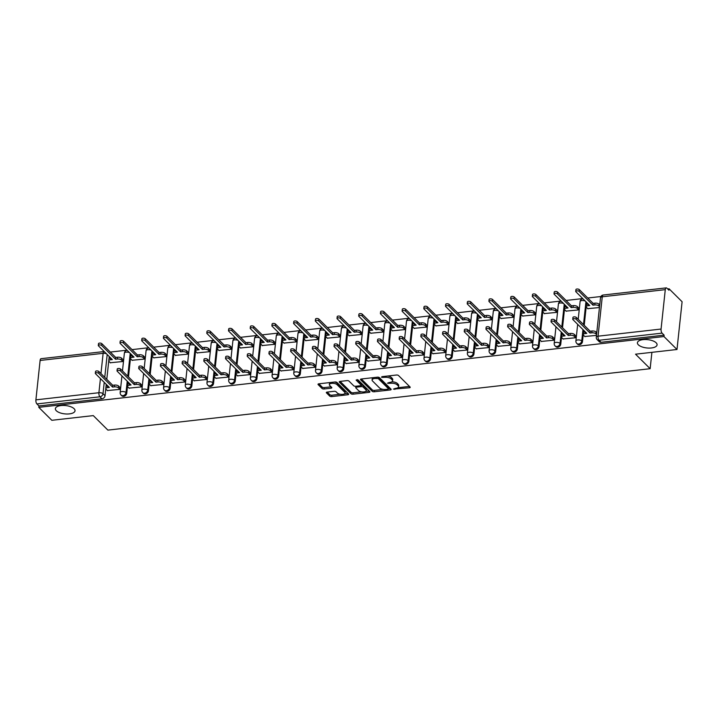 <?xml version="1.0" encoding="UTF-8"?>
<svg xmlns="http://www.w3.org/2000/svg" width="718" height="718" viewBox="0 0 718 718"><rect width="100%" height="100%" fill="white"/><g stroke="black" fill="none" stroke-linecap="round" stroke-linejoin="round"><path stroke-width="1.08" d="M393.437 389.102L409.35 387.792A1.517 0.637 -173.9 0 0 410.211 387.316A1.517 0.637 -173.9 0 0 410.077 387.002L398.499 375.505A1.517 0.637 -173.9 0 0 396.489 375.02L381.985 376.663L381.473 377.219L384.758 377.345A4.855 2.046 -173.9 0 1 391.184 378.889L392.154 379.849A4.855 2.046 -173.9 0 1 392.611 380.863A4.855 2.046 -173.9 0 1 389.838 382.389L387.46 383.161L390.736 383.286A4.855 2.046 -173.9 0 1 397.171 384.83L398.131 385.79A4.855 2.046 -173.9 0 1 398.589 386.805A4.855 2.046 -173.9 0 1 395.815 388.33L393.437 389.102M74.107 408.713A9.89 4.182 -173.9 0 0 63.274 405.437A9.89 4.182 -173.9 0 0 55.376 408.668A9.89 4.182 -173.9 0 0 56.3 410.732A9.89 4.182 -173.9 0 0 67.133 414.008A9.89 4.182 -173.9 0 0 75.031 410.777A9.89 4.182 -173.9 0 0 74.107 408.713M656.153 342.791A9.89 4.182 -173.9 0 0 645.32 339.515A9.89 4.182 -173.9 0 0 637.413 342.755A9.89 4.182 -173.9 0 0 638.347 344.811A9.89 4.182 -173.9 0 0 649.18 348.086A9.89 4.182 -173.9 0 0 657.078 344.855A9.89 4.182 -173.9 0 0 656.153 342.791M327.193 392.082A1.517 0.637 -173.9 0 0 326.322 392.558A1.517 0.637 -173.9 0 0 326.466 392.872L329.715 396.103A1.517 0.637 -173.9 0 0 331.725 396.587L347.835 394.756A1.517 0.637 -173.9 0 0 348.697 394.281A1.517 0.637 -173.9 0 0 348.562 393.967L336.984 382.47A1.517 0.637 -173.9 0 0 334.974 381.985L318.864 383.807A1.517 0.637 -173.9 0 0 318.002 384.292A1.517 0.637 -173.9 0 0 318.137 384.606L322.059 388.501A1.517 0.637 -173.9 0 0 324.069 388.985L330.971 388.205A1.517 0.637 -173.9 0 0 331.833 387.729A1.517 0.637 -173.9 0 0 331.689 387.406L329.741 385.476A4.057 1.714 -173.9 0 1 329.365 384.633A4.057 1.714 -173.9 0 1 332.605 383.304A4.057 1.714 -173.9 0 1 337.047 384.651L344.667 392.216A4.057 1.714 -173.9 0 1 345.053 393.06A4.057 1.714 -173.9 0 1 341.813 394.388A4.057 1.714 -173.9 0 1 337.361 393.051L336.096 391.786A1.517 0.637 -173.9 0 0 334.085 391.301L327.193 392.082M661.072 329.05L665.281 289.65A3.087 1.31 83.5 0 1 666.241 287.882A3.087 1.31 83.5 0 1 666.887 288.169L668.916 290.189L669.068 288.798L682.1 301.748L676.993 349.495L635.538 354.189L650.149 368.702L107.888 430.118L93.286 415.605L51.831 420.299L38.79 407.348L663.962 336.545L664.114 335.153L662.077 333.134L599.063 340.269A3.087 2.477 134.8 0 1 597.179 339.677L599.216 341.696A3.087 2.477 134.8 0 0 601.092 342.289L599.063 340.269A3.087 1.31 83.5 0 1 598.049 336.186L661.072 329.05A3.087 1.31 83.5 0 0 662.077 333.134M676.993 349.495L663.962 336.545M372.184 391.292A1.517 0.637 -173.9 0 0 374.186 391.777L390.305 389.955A1.517 0.637 -173.9 0 0 391.166 389.47A1.517 0.637 -173.9 0 0 391.023 389.156L379.454 377.659A1.517 0.637 -173.9 0 0 377.444 377.174L361.334 378.996A1.517 0.637 -173.9 0 0 360.463 379.481A1.517 0.637 -173.9 0 0 360.607 379.795L372.184 391.292L372.328 389.901A1.517 0.637 -173.9 0 0 374.338 390.386L383.161 389.38M369.07 392.36L352.96 394.182A1.517 0.637 -173.9 0 1 350.949 393.697L339.372 382.2A1.517 0.637 -173.9 0 1 339.228 381.886A1.517 0.637 -173.9 0 1 340.099 381.402L346.991 380.621A1.517 0.637 -173.9 0 1 349.002 381.105L353.696 385.772A1.517 0.637 -173.9 0 0 355.706 386.257L360.274 385.737A1.517 0.637 -173.9 0 0 361.145 385.261A1.517 0.637 -173.9 0 0 361.001 384.947L356.11 380.091L358.022 379.876L369.788 391.561A1.517 0.637 -173.9 0 1 369.932 391.875A1.517 0.637 -173.9 0 1 369.07 392.36L369.214 390.987M109.226 356.532L108.983 358.812M108.759 360.948L106.785 379.364M106.255 384.372L106.013 386.652M105.779 388.788L105.043 395.717L103.006 393.706A3.087 2.477 134.8 0 1 99.928 396.803L36.914 403.938A3.087 1.31 -96.5 0 1 35.9 399.854L40.109 360.454A3.087 1.31 -96.5 0 1 41.07 358.686L104.092 351.551A3.087 1.31 -96.5 0 0 103.132 353.319L40.109 360.454M669.068 288.798L667.677 288.95M600.912 296.516L587.755 298.006M582.747 298.571L566.053 300.465M561.045 301.03L544.352 302.915M539.344 303.49L522.65 305.374M517.642 305.94L500.949 307.834M495.941 308.399L479.247 310.293M474.239 310.858L457.546 312.752M452.537 313.317L435.844 315.211M430.836 315.776L414.142 317.67M409.134 318.236L392.441 320.12M387.433 320.695L370.739 322.579M365.731 323.145L349.038 325.039M344.03 325.604L327.336 327.498M322.328 328.063L305.635 329.957M300.627 330.522L283.933 332.416M278.925 332.981L262.232 334.866M257.224 335.441L240.53 337.325M235.522 337.9L218.828 339.785M213.82 340.35L197.127 342.244M192.119 342.809L175.425 344.703M170.417 345.268L153.724 347.162M148.716 347.727L132.022 349.621M127.014 350.187L110.321 352.071M38.79 407.348L38.943 405.957L36.914 403.938M587.782 308.659L599.449 307.546M584.811 336.5L596.478 335.387M563.109 338.959L575.603 337.747L575.621 335.683M566.08 311.118L578.582 309.907L578.591 307.842M541.408 341.418L553.901 340.206L553.919 338.142M544.379 313.578L556.881 312.366L556.89 310.302M519.706 343.877L532.2 342.666L532.217 340.601M522.677 316.028L535.179 314.825L535.188 312.761M498.005 346.336L510.498 345.125L510.516 343.06M500.976 318.487L513.478 317.284L513.487 315.22M476.303 348.786L488.796 347.584L488.814 345.52M479.274 320.946L491.776 319.734L491.785 317.67M454.602 351.246L467.095 350.043L467.113 347.97M457.572 323.405L470.075 322.194L470.084 320.129M432.9 353.705L445.393 352.493L445.411 350.429M435.871 325.864L448.373 324.653L448.382 322.588M411.199 356.164L423.692 354.952L423.71 352.888M414.169 328.323L426.671 327.112L426.68 325.048M389.497 358.623L401.99 357.411L402.008 355.347M392.468 330.783L404.97 329.571L404.979 327.507M367.796 361.082L380.289 359.871L380.307 357.806M370.766 333.233L383.268 332.03L383.277 329.966M346.094 363.532L358.587 362.33L358.605 360.265M349.065 335.692L361.567 334.489L361.585 332.416M324.392 365.992L336.886 364.789L336.904 362.725M327.363 338.151L339.865 336.939L339.883 334.875M302.691 368.451L315.184 367.239L315.202 365.175M305.662 340.61L318.164 339.399L318.182 337.334M280.989 370.91L293.483 369.698L293.5 367.634M283.96 343.069L296.462 341.858L296.48 339.793M259.288 373.369L271.781 372.157L271.799 370.093M262.258 345.529L274.761 344.317L274.779 342.253M237.586 375.828L250.079 374.616L250.097 372.552M240.557 347.979L253.059 346.776L253.077 344.712M215.885 378.287L228.378 377.076L228.396 375.011M218.855 350.438L231.358 349.235L231.375 347.171M194.183 380.737L206.676 379.535L206.694 377.471M197.154 352.897L209.656 351.685L209.674 349.621M172.482 383.197L184.975 381.994L184.993 379.93M175.461 355.356L187.954 354.145L187.972 352.08M150.78 385.656L163.273 384.444L163.291 382.38M153.76 357.815L166.253 356.604L166.271 354.539M129.078 388.115L141.581 386.903L141.59 384.839M132.058 360.274L144.551 359.063L144.569 356.999M107.377 390.574L119.879 389.362L119.888 387.298M110.357 362.734L122.85 361.522L122.868 359.458M130.927 354.073L130.685 356.352M130.461 358.488L128.486 376.905M127.957 381.913L127.714 384.193M127.481 386.329L126.745 393.258L126.018 392.549A3.087 2.477 134.8 0 1 124.026 395.313A3.087 2.477 134.8 0 1 121.064 395.053L121.782 395.771A3.087 2.477 -45.2 0 0 124.752 396.031A3.087 2.477 -45.2 0 0 126.745 393.258M152.629 351.614L152.387 353.893M152.162 356.029L150.188 374.446M149.658 379.463L149.416 381.734M149.182 383.879L148.446 390.807L147.72 390.089A3.087 2.477 134.8 0 1 145.727 392.854A3.087 2.477 134.8 0 1 142.765 392.593L143.483 393.311A3.087 2.477 -45.2 0 0 146.454 393.572A3.087 2.477 -45.2 0 0 148.446 390.807M174.33 349.154L174.088 351.434M173.864 353.579L171.889 371.987M171.36 377.004L171.117 379.284M170.884 381.42L170.148 388.348L169.421 387.63A3.087 2.477 134.8 0 1 167.429 390.395A3.087 2.477 134.8 0 1 164.467 390.134L165.185 390.852A3.087 2.477 -45.2 0 0 168.156 391.113A3.087 2.477 -45.2 0 0 170.148 388.348M196.032 346.704L195.79 348.975M195.565 351.12L193.591 369.537M193.061 374.545L192.819 376.824M192.586 378.96L191.85 385.889L191.123 385.171A3.087 2.477 134.8 0 1 189.13 387.935A3.087 2.477 134.8 0 1 186.168 387.675L186.886 388.393A3.087 2.477 -45.2 0 0 189.857 388.653A3.087 2.477 -45.2 0 0 191.85 385.889M217.733 344.245L217.491 346.525M217.267 348.661L215.292 367.077M214.763 372.086L214.52 374.365M214.287 376.501L213.551 383.43L212.824 382.712A3.087 2.477 134.8 0 1 210.832 385.485A3.087 2.477 134.8 0 1 207.87 385.225L208.588 385.934A3.087 2.477 -45.2 0 0 211.559 386.194A3.087 2.477 -45.2 0 0 213.551 383.43M239.435 341.786L239.193 344.066M238.968 346.202L236.994 364.618M236.464 369.626L236.222 371.906M235.989 374.042L235.253 380.971L234.526 380.253A3.087 2.477 134.8 0 1 232.533 383.026A3.087 2.477 134.8 0 1 229.572 382.766L230.29 383.484A3.087 2.477 -45.2 0 0 233.26 383.735A3.087 2.477 -45.2 0 0 235.253 380.971M261.137 339.327L260.894 341.606M260.67 343.743L258.695 362.159M258.166 367.167L257.924 369.447M257.69 371.583L256.954 378.512L256.227 377.803A3.087 2.477 134.8 0 1 254.235 380.567A3.087 2.477 134.8 0 1 251.273 380.307L251.991 381.025A3.087 2.477 -45.2 0 0 254.962 381.285A3.087 2.477 -45.2 0 0 256.954 378.512M282.838 336.868L282.596 339.147M282.371 341.283L280.397 359.7M279.867 364.708L279.625 366.988M279.392 369.133L278.656 376.061L277.929 375.343A3.087 2.477 134.8 0 1 275.936 378.108A3.087 2.477 134.8 0 1 272.975 377.847L273.693 378.565A3.087 2.477 -45.2 0 0 276.663 378.826A3.087 2.477 -45.2 0 0 278.656 376.061M304.54 334.409L304.297 336.688M304.073 338.824L302.099 357.241M301.569 362.258L301.318 364.529M301.093 366.674L300.357 373.602L299.63 372.884A3.087 2.477 134.8 0 1 297.638 375.649A3.087 2.477 134.8 0 1 294.676 375.388L295.394 376.106A3.087 2.477 -45.2 0 0 298.365 376.367A3.087 2.477 -45.2 0 0 300.357 373.602M326.241 331.958L325.999 334.229M325.775 336.374L323.8 354.782M323.271 359.799L323.019 362.078M322.795 364.214L322.059 371.143L321.332 370.425A3.087 2.477 134.8 0 1 319.339 373.189A3.087 2.477 134.8 0 1 316.378 372.929L317.096 373.647A3.087 2.477 -45.2 0 0 320.066 373.907A3.087 2.477 -45.2 0 0 322.059 371.143M347.943 329.499L347.7 331.779M347.476 333.915L345.502 352.332M344.972 357.34L344.721 359.619M344.496 361.755L343.76 368.684L343.033 367.966A3.087 2.477 134.8 0 1 341.041 370.73A3.087 2.477 134.8 0 1 338.079 370.479L338.797 371.188A3.087 2.477 -45.2 0 0 341.768 371.448A3.087 2.477 -45.2 0 0 343.76 368.684M369.644 327.04L369.402 329.32M369.178 331.456L367.203 349.872M366.674 354.88L366.422 357.16M366.198 359.296L365.453 366.225L364.735 365.507A3.087 2.477 134.8 0 1 362.743 368.28A3.087 2.477 134.8 0 1 359.781 368.02L360.499 368.729A3.087 2.477 -45.2 0 0 363.47 368.989A3.087 2.477 -45.2 0 0 365.453 366.225M391.346 324.581L391.104 326.861M390.879 328.997L388.905 347.413M388.375 352.421L388.124 354.701M387.899 356.837L387.155 363.766L386.437 363.057A3.087 2.477 134.8 0 1 384.444 365.821A3.087 2.477 134.8 0 1 381.482 365.561L382.2 366.279A3.087 2.477 -45.2 0 0 385.162 366.539A3.087 2.477 -45.2 0 0 387.155 363.766M413.047 322.122L412.805 324.401M412.572 326.537L410.606 344.954M410.077 349.962L409.825 352.242M409.601 354.378L408.856 361.307L408.138 360.598A3.087 2.477 134.8 0 1 406.146 363.362A3.087 2.477 134.8 0 1 403.184 363.102L403.902 363.82A3.087 2.477 -45.2 0 0 406.864 364.08A3.087 2.477 -45.2 0 0 408.856 361.307M434.749 319.663L434.507 321.942M434.273 324.078L432.308 342.495M431.778 347.512L431.527 349.783M431.303 351.928L430.558 358.856L429.84 358.138A3.087 2.477 134.8 0 1 427.847 360.903A3.087 2.477 134.8 0 1 424.885 360.642L425.603 361.36A3.087 2.477 -45.2 0 0 428.565 361.621A3.087 2.477 -45.2 0 0 430.558 358.856M456.451 317.203L456.208 319.483M455.975 321.628L454.009 340.036M453.48 345.053L453.229 347.332M453.004 349.469L452.259 356.397L451.541 355.679A3.087 2.477 134.8 0 1 449.549 358.444A3.087 2.477 134.8 0 1 446.587 358.183L447.305 358.901A3.087 2.477 -45.2 0 0 450.267 359.162A3.087 2.477 -45.2 0 0 452.259 356.397M478.152 314.753L477.91 317.024M477.676 319.169L475.711 337.577M475.181 342.594L474.93 344.873M474.706 347.009L473.961 353.938L473.243 353.22A3.087 2.477 134.8 0 1 471.25 355.984A3.087 2.477 134.8 0 1 468.289 355.724L469.007 356.442A3.087 2.477 -45.2 0 0 471.968 356.702A3.087 2.477 -45.2 0 0 473.961 353.938M499.854 312.294L499.611 314.574M499.378 316.71L497.412 335.126M496.874 340.135L496.632 342.414M496.407 344.55L495.662 351.479L494.944 350.761A3.087 2.477 134.8 0 1 492.952 353.534A3.087 2.477 134.8 0 1 489.981 353.274L490.708 353.983A3.087 2.477 -45.2 0 0 493.67 354.243A3.087 2.477 -45.2 0 0 495.662 351.479M521.555 309.835L521.313 312.115M521.08 314.251L519.114 332.667M518.575 337.675L518.333 339.955M518.109 342.091L517.364 349.02L516.646 348.302A3.087 2.477 134.8 0 1 514.653 351.075A3.087 2.477 134.8 0 1 511.683 350.815L512.41 351.524A3.087 2.477 -45.2 0 0 515.371 351.784A3.087 2.477 -45.2 0 0 517.364 349.02M543.257 307.376L543.014 309.655M542.781 311.791L540.816 330.208M540.277 335.216L540.035 337.496M539.81 339.632L539.065 346.561L538.347 345.852A3.087 2.477 134.8 0 1 536.355 348.616A3.087 2.477 134.8 0 1 533.384 348.356L534.111 349.074A3.087 2.477 -45.2 0 0 537.073 349.334A3.087 2.477 -45.2 0 0 539.065 346.561M564.958 304.917L564.716 307.196M564.483 309.332L562.517 327.749M561.979 332.757L561.736 335.037M561.512 337.182L560.767 344.101L560.049 343.392A3.087 2.477 134.8 0 1 558.057 346.157A3.087 2.477 134.8 0 1 555.086 345.896L555.813 346.614A3.087 2.477 -45.2 0 0 558.775 346.875A3.087 2.477 -45.2 0 0 560.767 344.101M586.66 302.457L586.418 304.737M586.184 306.873L584.219 325.29M583.68 330.307L583.438 332.578M583.213 334.723L582.469 341.651L581.751 340.933A3.087 2.477 134.8 0 1 579.758 343.698A3.087 2.477 134.8 0 1 576.787 343.437L577.514 344.155A3.087 2.477 -45.2 0 0 580.476 344.416A3.087 2.477 -45.2 0 0 582.469 341.651M650.149 368.702L651.899 352.341M38.943 405.957L101.965 398.822A3.087 2.477 -45.2 0 0 105.043 395.717M664.114 335.153L601.092 342.289M398.589 386.805L398.732 385.413A4.855 2.046 -173.9 0 0 398.284 384.399L398.131 385.79M391.813 381.832A4.855 2.046 -173.9 0 1 397.314 383.439L398.284 384.399M392.611 380.863L392.755 379.472A4.855 2.046 -173.9 0 0 392.297 378.458L392.154 379.849M387.666 376.017A4.855 2.046 -173.9 0 1 391.337 377.497L392.297 378.458M397.889 387.72L409.475 386.401L409.35 387.792M361.351 378.996L372.328 389.901M388.519 388.779L390.421 388.564M387.899 389.228L388.402 388.671L378.242 378.574L374.859 378.467A4.855 2.046 -173.9 0 0 372.095 379.993A4.855 2.046 -173.9 0 0 372.552 381.007L379.49 387.899A4.855 2.046 -173.9 0 0 385.916 389.452L387.899 389.228M388.51 387.693L388.402 388.671M378.422 377.219L388.555 387.28M372.938 377.686A4.855 2.046 -173.9 0 0 372.238 378.601L372.095 379.993M369.196 390.969L365.722 391.364M361.531 391.831L353.103 392.791L352.96 394.182M340.126 381.402L351.093 392.306A1.517 0.637 -173.9 0 0 353.103 392.791M356.711 386.14L356.604 387.146A1.517 0.637 -173.9 0 0 355.742 387.63A1.517 0.637 -173.9 0 0 355.877 387.944L358.569 390.61A4.057 1.714 -173.9 0 0 363.012 391.956A4.057 1.714 -173.9 0 0 366.252 390.628L366.395 389.237A4.057 1.714 -173.9 0 0 366.018 388.393L363.335 385.728A1.517 0.637 -173.9 0 0 361.325 385.243L361.289 383.87A1.517 0.637 -173.9 0 0 361.145 383.556L357.106 379.535M366.252 390.628A4.057 1.714 -173.9 0 0 365.866 389.784L363.182 387.119A1.517 0.637 -173.9 0 0 361.181 386.634L356.604 387.146M355.886 386.239L355.742 387.63M345.053 393.06L345.196 391.669A4.057 1.714 -173.9 0 0 344.819 390.825L344.667 392.216M334.355 382.057A4.057 1.714 -173.9 0 1 337.2 383.259L344.819 390.825M329.984 382.55A4.057 1.714 -173.9 0 0 329.517 383.241L329.365 384.633M318.891 383.807L322.211 387.11A1.517 0.637 -173.9 0 0 324.222 387.594L331.088 386.814M327.22 392.082L329.867 394.712A1.517 0.637 -173.9 0 0 331.869 395.196L340.206 394.254M344.577 393.751L347.961 393.374L347.835 394.756M599.548 306.649L598.848 305.949A3.087 1.301 -173.9 0 0 594.755 304.962L592.951 305.168L579.094 291.409A1.777 0.754 -173.9 0 0 577.146 290.817A1.777 0.754 -173.9 0 0 575.728 291.4A1.777 0.754 -173.9 0 0 575.899 291.768L589.747 305.536L587.943 305.733A3.087 1.301 -173.9 0 0 586.184 306.712A3.087 1.301 -173.9 0 0 586.471 307.358L587.97 308.848M586.184 306.712L586.373 304.899A3.087 1.301 6.1 0 1 588.132 303.929L587.943 305.733M575.728 291.4L575.926 289.587A1.777 0.754 6.1 0 1 577.344 289.004A1.777 0.754 6.1 0 1 579.291 289.596L593.14 303.364L594.953 303.158A3.087 1.301 6.1 0 1 599.045 304.145L598.848 305.949M599.745 304.836L599.045 304.145M593.14 303.364L592.951 305.168M596.577 334.489L595.877 333.798A3.087 1.301 -173.9 0 0 591.785 332.811L589.972 333.008L590.169 331.204L591.973 330.998A3.087 1.301 6.1 0 1 596.066 331.985L596.766 332.676M583.204 334.552L583.402 332.739A3.087 1.301 6.1 0 1 585.161 331.77L584.964 333.583A3.087 1.301 -173.9 0 0 583.204 334.552A3.087 1.301 -173.9 0 0 583.492 335.198L584.99 336.688M589.972 333.008L576.123 319.25A1.777 0.754 -173.9 0 0 574.176 318.657A1.777 0.754 -173.9 0 0 572.758 319.241L572.946 317.428A1.777 0.754 6.1 0 1 574.364 316.853A1.777 0.754 6.1 0 1 576.312 317.437L590.169 331.204M572.758 319.241A1.777 0.754 -173.9 0 0 572.919 319.609L586.777 333.376L584.964 333.583M578.591 309.835L577.146 308.408A3.087 1.301 -173.9 0 0 573.054 307.421L571.25 307.627L557.392 293.859A1.777 0.754 -173.9 0 0 555.445 293.276A1.777 0.754 -173.9 0 0 554.027 293.859A1.777 0.754 -173.9 0 0 554.197 294.227L568.046 307.986L566.242 308.193A3.087 1.301 -173.9 0 0 564.483 309.171A3.087 1.301 -173.9 0 0 564.77 309.808L566.269 311.298M564.483 309.171L564.671 307.358A3.087 1.301 6.1 0 1 566.43 306.389L566.242 308.193M554.027 293.859L554.224 292.046A1.777 0.754 6.1 0 1 555.642 291.463A1.777 0.754 6.1 0 1 557.59 292.055L571.438 305.814L573.251 305.617A3.087 1.301 6.1 0 1 577.344 306.595L577.146 308.408M578.78 308.031L577.344 306.595M571.438 305.814L571.25 307.627M556.89 312.294L555.445 310.867A3.087 1.301 -173.9 0 0 551.352 309.88L549.548 310.086L535.691 296.319A1.777 0.754 -173.9 0 0 533.743 295.735A1.777 0.754 -173.9 0 0 532.325 296.31A1.777 0.754 -173.9 0 0 532.496 296.687L546.344 310.445L544.54 310.652A3.087 1.301 -173.9 0 0 542.781 311.63A3.087 1.301 -173.9 0 0 543.068 312.267L544.567 313.757M542.781 311.63L542.97 309.817A3.087 1.301 6.1 0 1 544.729 308.839L544.54 310.652M532.325 296.31L532.523 294.506A1.777 0.754 6.1 0 1 533.941 293.922A1.777 0.754 6.1 0 1 535.888 294.515L549.737 308.273L551.55 308.067A3.087 1.301 6.1 0 1 555.642 309.054L555.445 310.867M557.078 310.481L555.642 309.054M549.737 308.273L549.548 310.086M535.188 314.753L533.743 313.326A3.087 1.301 -173.9 0 0 529.651 312.339L527.847 312.545L513.989 298.778A1.777 0.754 -173.9 0 0 512.042 298.185A1.777 0.754 -173.9 0 0 510.624 298.769A1.777 0.754 -173.9 0 0 510.794 299.137L524.643 312.904L522.839 313.111A3.087 1.301 -173.9 0 0 521.08 314.08A3.087 1.301 -173.9 0 0 521.367 314.726L522.866 316.216M521.08 314.08L521.268 312.276A3.087 1.301 6.1 0 1 523.027 311.298L522.839 313.111M510.624 298.769L510.821 296.965A1.777 0.754 6.1 0 1 512.239 296.381A1.777 0.754 6.1 0 1 514.187 296.965L528.035 310.732L529.848 310.526A3.087 1.301 6.1 0 1 533.941 311.513L533.743 313.326M535.377 312.94L533.941 311.513M528.035 310.732L527.847 312.545M575.612 337.684L574.176 336.248A3.087 1.301 -173.9 0 0 570.083 335.261L568.27 335.468L568.468 333.664L570.271 333.457A3.087 1.301 6.1 0 1 574.364 334.444L575.809 335.871M561.503 337.011L561.7 335.198A3.087 1.301 6.1 0 1 563.459 334.229L563.262 336.033A3.087 1.301 -173.9 0 0 561.503 337.011A3.087 1.301 -173.9 0 0 561.79 337.657L563.289 339.147M568.27 335.468L554.422 321.709A1.777 0.754 -173.9 0 0 552.474 321.117A1.777 0.754 -173.9 0 0 551.056 321.7L551.245 319.887A1.777 0.754 6.1 0 1 552.663 319.304A1.777 0.754 6.1 0 1 554.61 319.896L568.468 333.664M551.056 321.7A1.777 0.754 -173.9 0 0 551.218 322.068L565.075 335.836L563.262 336.033M553.91 340.135L552.474 338.708A3.087 1.301 -173.9 0 0 548.381 337.72L546.569 337.927L546.766 336.114L548.57 335.916A3.087 1.301 6.1 0 1 552.663 336.904L554.108 338.331M539.801 339.47L539.999 337.657A3.087 1.301 6.1 0 1 541.758 336.688L541.56 338.492A3.087 1.301 -173.9 0 0 539.801 339.47A3.087 1.301 -173.9 0 0 540.089 340.108L541.587 341.597M546.569 337.927L532.72 324.159A1.777 0.754 -173.9 0 0 530.773 323.576A1.777 0.754 -173.9 0 0 529.354 324.159L529.543 322.346A1.777 0.754 6.1 0 1 530.961 321.763A1.777 0.754 6.1 0 1 532.909 322.355L546.766 336.114M529.354 324.159A1.777 0.754 -173.9 0 0 529.516 324.527L543.373 338.286L541.56 338.492M532.209 342.594L530.773 341.167A3.087 1.301 -173.9 0 0 526.68 340.179L524.867 340.386L525.064 338.573L526.868 338.375A3.087 1.301 6.1 0 1 530.961 339.354L532.406 340.79M518.1 341.93L518.297 340.117A3.087 1.301 6.1 0 1 520.056 339.147L519.859 340.951A3.087 1.301 -173.9 0 0 518.1 341.93A3.087 1.301 -173.9 0 0 518.387 342.567L519.886 344.057M524.867 340.386L511.019 326.618A1.777 0.754 -173.9 0 0 509.071 326.035A1.777 0.754 -173.9 0 0 507.653 326.609L507.841 324.805A1.777 0.754 6.1 0 1 509.259 324.222A1.777 0.754 6.1 0 1 511.207 324.814L525.064 338.573M507.653 326.609A1.777 0.754 -173.9 0 0 507.814 326.986L521.672 340.745L519.859 340.951M513.487 317.212L512.042 315.785A3.087 1.301 -173.9 0 0 507.949 314.798L506.145 315.005L492.288 301.237A1.777 0.754 -173.9 0 0 490.34 300.645A1.777 0.754 -173.9 0 0 488.922 301.228A1.777 0.754 -173.9 0 0 489.093 301.596L502.941 315.364L501.137 315.57A3.087 1.301 -173.9 0 0 499.378 316.539A3.087 1.301 -173.9 0 0 499.665 317.185L501.164 318.675M499.378 316.539L499.566 314.735A3.087 1.301 6.1 0 1 501.326 313.757L501.137 315.57M488.922 301.228L489.12 299.415A1.777 0.754 6.1 0 1 490.538 298.841A1.777 0.754 6.1 0 1 492.485 299.424L506.343 313.192L508.147 312.985A3.087 1.301 6.1 0 1 512.239 313.972L512.042 315.785M513.675 315.399L512.239 313.972M506.343 313.192L506.145 315.005M491.785 319.672L490.34 318.245A3.087 1.301 -173.9 0 0 486.248 317.257L484.444 317.455L470.586 303.696A1.777 0.754 -173.9 0 0 468.639 303.104A1.777 0.754 -173.9 0 0 467.221 303.687A1.777 0.754 -173.9 0 0 467.391 304.055L481.24 317.823L479.436 318.029A3.087 1.301 -173.9 0 0 477.676 318.998A3.087 1.301 -173.9 0 0 477.964 319.645L479.462 321.134M477.676 318.998L477.865 317.185A3.087 1.301 6.1 0 1 479.624 316.216L479.436 318.029M467.221 303.687L467.418 301.874A1.777 0.754 6.1 0 1 468.836 301.3A1.777 0.754 6.1 0 1 470.784 301.883L484.641 315.651L486.445 315.444A3.087 1.301 6.1 0 1 490.538 316.432L490.34 318.245M491.974 317.859L490.538 316.432M484.641 315.651L484.444 317.455M510.507 345.053L509.071 343.626A3.087 1.301 -173.9 0 0 504.978 342.639L503.165 342.845L503.363 341.032L505.167 340.826A3.087 1.301 6.1 0 1 509.259 341.813L510.704 343.24M496.398 344.38L496.596 342.576A3.087 1.301 6.1 0 1 498.355 341.597L498.157 343.41A3.087 1.301 -173.9 0 0 496.398 344.38A3.087 1.301 -173.9 0 0 496.685 345.026L498.193 346.516M503.165 342.845L489.317 329.077A1.777 0.754 -173.9 0 0 487.369 328.494A1.777 0.754 -173.9 0 0 485.951 329.068L486.14 327.264A1.777 0.754 6.1 0 1 487.558 326.681A1.777 0.754 6.1 0 1 489.505 327.273L503.363 341.032M485.951 329.068A1.777 0.754 -173.9 0 0 486.113 329.445L499.97 343.204L498.157 343.41M488.805 347.512L487.369 346.085A3.087 1.301 -173.9 0 0 483.277 345.098L481.464 345.304L481.661 343.491L483.465 343.285A3.087 1.301 6.1 0 1 487.558 344.272L489.003 345.699M474.697 346.839L474.894 345.035A3.087 1.301 6.1 0 1 476.653 344.057L476.456 345.87A3.087 1.301 -173.9 0 0 474.697 346.839A3.087 1.301 -173.9 0 0 474.984 347.485L476.492 348.975M481.464 345.304L467.615 331.536A1.777 0.754 -173.9 0 0 465.668 330.944A1.777 0.754 -173.9 0 0 464.25 331.528L464.438 329.724A1.777 0.754 6.1 0 1 465.856 329.14A1.777 0.754 6.1 0 1 467.804 329.724L481.661 343.491M464.25 331.528A1.777 0.754 -173.9 0 0 464.411 331.895L478.269 345.663L476.456 345.87M470.084 322.131L468.639 320.695A3.087 1.301 -173.9 0 0 464.546 319.707L462.742 319.914L448.885 306.155A1.777 0.754 -173.9 0 0 446.937 305.563A1.777 0.754 -173.9 0 0 445.519 306.146A1.777 0.754 -173.9 0 0 445.69 306.514L459.538 320.282L457.734 320.479A3.087 1.301 -173.9 0 0 455.975 321.458A3.087 1.301 -173.9 0 0 456.262 322.104L457.761 323.594M455.975 321.458L456.163 319.645A3.087 1.301 6.1 0 1 457.931 318.675L457.734 320.479M445.519 306.146L445.716 304.333A1.777 0.754 6.1 0 1 447.134 303.75A1.777 0.754 6.1 0 1 449.082 304.342L462.939 318.11L464.743 317.903A3.087 1.301 6.1 0 1 468.836 318.891L468.639 320.695M470.272 320.318L468.836 318.891M462.939 318.11L462.742 319.914M448.382 324.581L446.937 323.154A3.087 1.301 -173.9 0 0 442.853 322.167L441.04 322.373L427.183 308.605A1.777 0.754 -173.9 0 0 425.244 308.022A1.777 0.754 -173.9 0 0 423.817 308.605A1.777 0.754 -173.9 0 0 423.988 308.973L437.845 322.732L436.032 322.938A3.087 1.301 -173.9 0 0 434.273 323.917A3.087 1.301 -173.9 0 0 434.561 324.554L436.059 326.044M434.273 323.917L434.462 322.104A3.087 1.301 6.1 0 1 436.23 321.134L436.032 322.938M423.817 308.605L424.015 306.792A1.777 0.754 6.1 0 1 425.433 306.209A1.777 0.754 6.1 0 1 427.381 306.801L441.238 320.56L443.042 320.363A3.087 1.301 6.1 0 1 447.134 321.35L446.937 323.154M448.57 322.777L447.134 321.35M441.238 320.56L441.04 322.373M426.68 327.04L425.236 325.613A3.087 1.301 -173.9 0 0 421.152 324.626L419.339 324.832L405.482 311.065A1.777 0.754 -173.9 0 0 403.543 310.481A1.777 0.754 -173.9 0 0 402.116 311.056A1.777 0.754 -173.9 0 0 402.286 311.433L416.144 325.191L414.331 325.398A3.087 1.301 -173.9 0 0 412.572 326.376A3.087 1.301 -173.9 0 0 412.859 327.013L414.358 328.503M412.572 326.376L412.76 324.563A3.087 1.301 6.1 0 1 414.528 323.594L414.331 325.398M402.116 311.056L402.313 309.252A1.777 0.754 6.1 0 1 403.731 308.668A1.777 0.754 6.1 0 1 405.679 309.261L419.536 323.019L421.34 322.822A3.087 1.301 6.1 0 1 425.433 323.8L425.236 325.613M426.869 325.236L425.433 323.8M419.536 323.019L419.339 324.832M404.979 329.499L403.543 328.072A3.087 1.301 -173.9 0 0 399.45 327.085L397.637 327.291L383.78 313.524A1.777 0.754 -173.9 0 0 381.841 312.94A1.777 0.754 -173.9 0 0 380.414 313.515A1.777 0.754 -173.9 0 0 380.585 313.892L394.442 327.65L392.629 327.857A3.087 1.301 -173.9 0 0 390.87 328.826A3.087 1.301 -173.9 0 0 391.157 329.472L392.656 330.962M390.87 328.826L391.059 327.022A3.087 1.301 6.1 0 1 392.827 326.044L392.629 327.857M380.414 313.515L380.612 311.711A1.777 0.754 6.1 0 1 382.03 311.127A1.777 0.754 6.1 0 1 383.977 311.72L397.835 325.478L399.639 325.272A3.087 1.301 6.1 0 1 403.731 326.259L403.543 328.072M405.167 327.686L403.731 326.259M397.835 325.478L397.637 327.291M383.277 331.958L381.841 330.531A3.087 1.301 -173.9 0 0 377.749 329.544L375.936 329.75L362.078 315.983A1.777 0.754 -173.9 0 0 360.14 315.39A1.777 0.754 -173.9 0 0 358.713 315.974A1.777 0.754 -173.9 0 0 358.883 316.342L372.741 330.109L370.928 330.316A3.087 1.301 -173.9 0 0 369.169 331.285A3.087 1.301 -173.9 0 0 369.456 331.931L370.955 333.421M369.169 331.285L369.357 329.481A3.087 1.301 6.1 0 1 371.125 328.503L370.928 330.316M358.713 315.974L358.91 314.17A1.777 0.754 6.1 0 1 360.328 313.586A1.777 0.754 6.1 0 1 362.276 314.17L376.133 327.938L377.937 327.731A3.087 1.301 6.1 0 1 382.03 328.718L381.841 330.531M383.466 330.145L382.03 328.718M376.133 327.938L375.936 329.75M361.576 334.417L360.14 332.99A3.087 1.301 -173.9 0 0 356.047 332.003L354.234 332.21L340.377 318.442A1.777 0.754 -173.9 0 0 338.438 317.85A1.777 0.754 -173.9 0 0 337.011 318.433A1.777 0.754 -173.9 0 0 337.182 318.801L351.039 332.569L349.226 332.775A3.087 1.301 -173.9 0 0 347.467 333.744A3.087 1.301 -173.9 0 0 347.754 334.391L349.253 335.88M347.467 333.744L347.656 331.94A3.087 1.301 6.1 0 1 349.424 330.962L349.226 332.775M337.011 318.433L337.209 316.62A1.777 0.754 6.1 0 1 338.627 316.046A1.777 0.754 6.1 0 1 340.574 316.629L354.432 330.397L356.236 330.19A3.087 1.301 6.1 0 1 360.328 331.178L360.14 332.99M361.764 332.605L360.328 331.178M354.432 330.397L354.234 332.21M339.874 336.877L338.438 335.441A3.087 1.301 -173.9 0 0 334.346 334.462L332.533 334.66L318.675 320.901A1.777 0.754 -173.9 0 0 316.737 320.309A1.777 0.754 -173.9 0 0 315.31 320.892A1.777 0.754 -173.9 0 0 315.48 321.26L329.338 335.028L327.525 335.234A3.087 1.301 -173.9 0 0 325.766 336.204A3.087 1.301 -173.9 0 0 326.053 336.85L327.552 338.34M325.766 336.204L325.954 334.391A3.087 1.301 6.1 0 1 327.722 333.421L327.525 335.234M315.31 320.892L315.507 319.079A1.777 0.754 6.1 0 1 316.925 318.496A1.777 0.754 6.1 0 1 318.873 319.088L332.73 332.856L334.534 332.649A3.087 1.301 6.1 0 1 338.627 333.637L338.438 335.441M340.063 335.064L338.627 333.637M332.73 332.856L332.533 334.66M318.173 339.327L316.737 337.9A3.087 1.301 -173.9 0 0 312.644 336.913L310.831 337.119L296.983 323.36A1.777 0.754 -173.9 0 0 295.035 322.768A1.777 0.754 -173.9 0 0 293.608 323.351A1.777 0.754 -173.9 0 0 293.779 323.719L307.636 337.487L305.823 337.684A3.087 1.301 -173.9 0 0 304.064 338.663A3.087 1.301 -173.9 0 0 304.351 339.309L305.85 340.799M304.064 338.663L304.252 336.85A3.087 1.301 6.1 0 1 306.021 335.88L305.823 337.684M293.608 323.351L293.806 321.538A1.777 0.754 6.1 0 1 295.224 320.955A1.777 0.754 6.1 0 1 297.171 321.547L311.029 335.315L312.833 335.109A3.087 1.301 6.1 0 1 316.925 336.096L316.737 337.9M318.361 337.523L316.925 336.096M311.029 335.315L310.831 337.119M467.104 349.971L465.668 348.544A3.087 1.301 -173.9 0 0 461.575 347.557L459.762 347.763L459.96 345.95L461.773 345.744A3.087 1.301 6.1 0 1 465.856 346.731L467.301 348.158M452.995 349.298L453.193 347.494A3.087 1.301 6.1 0 1 454.952 346.516L454.754 348.329A3.087 1.301 -173.9 0 0 452.995 349.298A3.087 1.301 -173.9 0 0 453.282 349.944L454.79 351.434M459.762 347.763L445.914 333.996A1.777 0.754 -173.9 0 0 443.966 333.403A1.777 0.754 -173.9 0 0 442.548 333.987L442.737 332.174A1.777 0.754 6.1 0 1 444.164 331.599A1.777 0.754 6.1 0 1 446.102 332.183L459.96 345.95M442.548 333.987A1.777 0.754 -173.9 0 0 442.71 334.355L456.567 348.122L454.754 348.329M445.402 352.43L443.966 350.994A3.087 1.301 -173.9 0 0 439.874 350.016L438.061 350.213L438.258 348.409L440.071 348.203A3.087 1.301 6.1 0 1 444.155 349.19L445.6 350.617M431.294 351.757L431.491 349.944A3.087 1.301 6.1 0 1 433.25 348.975L433.053 350.788A3.087 1.301 -173.9 0 0 431.294 351.757A3.087 1.301 -173.9 0 0 431.581 352.403L433.089 353.893M438.061 350.213L424.212 336.455A1.777 0.754 -173.9 0 0 422.265 335.862A1.777 0.754 -173.9 0 0 420.847 336.446L421.035 334.633A1.777 0.754 6.1 0 1 422.462 334.049A1.777 0.754 6.1 0 1 424.401 334.642L438.258 348.409M420.847 336.446A1.777 0.754 -173.9 0 0 421.008 336.814L434.866 350.581L433.053 350.788M423.701 354.88L422.265 353.453A3.087 1.301 -173.9 0 0 418.172 352.466L416.359 352.673L416.557 350.869L418.37 350.662A3.087 1.301 6.1 0 1 422.462 351.649L423.898 353.076M409.592 354.216L409.79 352.403A3.087 1.301 6.1 0 1 411.549 351.434L411.351 353.238A3.087 1.301 -173.9 0 0 409.592 354.216A3.087 1.301 -173.9 0 0 409.879 354.863L411.387 356.352M416.359 352.673L402.511 338.914A1.777 0.754 -173.9 0 0 400.563 338.322A1.777 0.754 -173.9 0 0 399.145 338.905L399.334 337.092A1.777 0.754 6.1 0 1 400.761 336.509A1.777 0.754 6.1 0 1 402.699 337.101L416.557 350.869M399.145 338.905A1.777 0.754 -173.9 0 0 399.307 339.273L413.164 353.041L411.351 353.238M401.999 357.34L400.563 355.913A3.087 1.301 -173.9 0 0 396.471 354.925L394.667 355.132L394.855 353.319L396.668 353.121A3.087 1.301 6.1 0 1 400.761 354.109L402.197 355.536M387.891 356.675L388.088 354.863A3.087 1.301 6.1 0 1 389.847 353.893L389.659 355.697A3.087 1.301 -173.9 0 0 387.891 356.675A3.087 1.301 -173.9 0 0 388.178 357.313L389.686 358.803M394.667 355.132L380.809 341.364A1.777 0.754 -173.9 0 0 378.862 340.781A1.777 0.754 -173.9 0 0 377.444 341.364L377.632 339.551A1.777 0.754 6.1 0 1 379.059 338.968A1.777 0.754 6.1 0 1 380.998 339.56L394.855 353.319M377.444 341.364A1.777 0.754 -173.9 0 0 377.605 341.732L391.463 355.491L389.659 355.697M380.298 359.799L378.862 358.372A3.087 1.301 -173.9 0 0 374.769 357.385L372.965 357.591L373.154 355.778L374.967 355.572A3.087 1.301 6.1 0 1 379.059 356.559L380.495 357.995M366.189 359.135L366.386 357.322A3.087 1.301 6.1 0 1 368.146 356.343L367.957 358.156A3.087 1.301 -173.9 0 0 366.189 359.135A3.087 1.301 -173.9 0 0 366.476 359.772L367.984 361.262M372.965 357.591L359.108 343.823A1.777 0.754 -173.9 0 0 357.16 343.24A1.777 0.754 -173.9 0 0 355.742 343.814L355.931 342.01A1.777 0.754 6.1 0 1 357.358 341.427A1.777 0.754 6.1 0 1 359.296 342.019L373.154 355.778M355.742 343.814A1.777 0.754 -173.9 0 0 355.904 344.191L369.761 357.95L367.957 358.156M358.596 362.258L357.16 360.831A3.087 1.301 -173.9 0 0 353.068 359.844L351.264 360.05L351.452 358.237L353.265 358.031A3.087 1.301 6.1 0 1 357.358 359.018L358.794 360.445M344.487 361.585L344.685 359.781A3.087 1.301 6.1 0 1 346.444 358.803L346.255 360.615A3.087 1.301 -173.9 0 0 344.487 361.585A3.087 1.301 -173.9 0 0 344.784 362.231L346.282 363.721M351.264 360.05L337.406 346.282A1.777 0.754 -173.9 0 0 335.459 345.699A1.777 0.754 -173.9 0 0 334.041 346.273L334.229 344.469A1.777 0.754 6.1 0 1 335.656 343.886A1.777 0.754 6.1 0 1 337.595 344.469L351.452 358.237M334.041 346.273A1.777 0.754 -173.9 0 0 334.202 346.65L348.059 360.409L346.255 360.615M336.895 364.717L335.459 363.29A3.087 1.301 -173.9 0 0 331.366 362.303L329.562 362.509L329.75 360.696L331.563 360.49A3.087 1.301 6.1 0 1 335.656 361.477L337.092 362.904M322.786 364.044L322.983 362.24A3.087 1.301 6.1 0 1 324.742 361.262L324.554 363.075A3.087 1.301 -173.9 0 0 322.786 364.044A3.087 1.301 -173.9 0 0 323.082 364.69L324.581 366.18M329.562 362.509L315.705 348.742A1.777 0.754 -173.9 0 0 313.757 348.149A1.777 0.754 -173.9 0 0 312.339 348.733L312.527 346.92A1.777 0.754 6.1 0 1 313.954 346.345A1.777 0.754 6.1 0 1 315.902 346.929L329.75 360.696M312.339 348.733A1.777 0.754 -173.9 0 0 312.501 349.101L326.358 362.868L324.554 363.075M315.193 367.176L313.757 365.749A3.087 1.301 -173.9 0 0 309.664 364.762L307.86 364.959L308.049 363.155L309.862 362.949A3.087 1.301 6.1 0 1 313.954 363.936L315.39 365.363M301.084 366.503L301.282 364.69A3.087 1.301 6.1 0 1 303.041 363.721L302.852 365.534A3.087 1.301 -173.9 0 0 301.084 366.503A3.087 1.301 -173.9 0 0 301.38 367.149L302.879 368.639M307.86 364.959L294.003 351.201A1.777 0.754 -173.9 0 0 292.055 350.608A1.777 0.754 -173.9 0 0 290.637 351.192L290.826 349.379A1.777 0.754 6.1 0 1 292.253 348.804A1.777 0.754 6.1 0 1 294.2 349.388L308.049 363.155M290.637 351.192A1.777 0.754 -173.9 0 0 290.799 351.56L304.656 365.327L302.852 365.534M296.471 341.786L295.035 340.359A3.087 1.301 -173.9 0 0 290.943 339.372L289.13 339.578L275.281 325.81A1.777 0.754 -173.9 0 0 273.334 325.227A1.777 0.754 -173.9 0 0 271.907 325.81A1.777 0.754 -173.9 0 0 272.077 326.178L285.935 339.937L284.122 340.144A3.087 1.301 -173.9 0 0 282.362 341.122A3.087 1.301 -173.9 0 0 282.65 341.759L284.149 343.249M282.362 341.122L282.551 339.309A3.087 1.301 6.1 0 1 284.319 338.34L284.122 340.144M271.907 325.81L272.104 323.998A1.777 0.754 6.1 0 1 273.522 323.414A1.777 0.754 6.1 0 1 275.47 324.006L289.327 337.765L291.131 337.568A3.087 1.301 6.1 0 1 295.224 338.555L295.035 340.359M296.66 339.982L295.224 338.555M289.327 337.765L289.13 339.578M274.77 344.245L273.334 342.818A3.087 1.301 -173.9 0 0 269.241 341.831L267.428 342.037L253.58 328.27A1.777 0.754 -173.9 0 0 251.632 327.686A1.777 0.754 -173.9 0 0 250.205 328.261A1.777 0.754 -173.9 0 0 250.376 328.638L264.233 342.396L262.42 342.603A3.087 1.301 -173.9 0 0 260.661 343.581A3.087 1.301 -173.9 0 0 260.948 344.218L262.447 345.708M260.661 343.581L260.849 341.768A3.087 1.301 6.1 0 1 262.617 340.79L262.42 342.603M250.205 328.261L250.403 326.457A1.777 0.754 6.1 0 1 251.821 325.873A1.777 0.754 6.1 0 1 253.768 326.466L267.626 340.224L269.429 340.018A3.087 1.301 6.1 0 1 273.522 341.005L273.334 342.818M274.958 342.441L273.522 341.005M267.626 340.224L267.428 342.037M253.068 346.704L251.632 345.277A3.087 1.301 -173.9 0 0 247.539 344.29L245.727 344.496L231.878 330.729A1.777 0.754 -173.9 0 0 229.931 330.145A1.777 0.754 -173.9 0 0 228.503 330.72A1.777 0.754 -173.9 0 0 228.674 331.097L242.531 344.855L240.718 345.062A3.087 1.301 -173.9 0 0 238.959 346.031A3.087 1.301 -173.9 0 0 239.247 346.677L240.745 348.167M238.959 346.031L239.148 344.227A3.087 1.301 6.1 0 1 240.916 343.249L240.718 345.062M228.503 330.72L228.701 328.916A1.777 0.754 6.1 0 1 230.119 328.332A1.777 0.754 6.1 0 1 232.067 328.916L245.924 342.683L247.728 342.477A3.087 1.301 6.1 0 1 251.821 343.464L251.632 345.277M253.257 344.891L251.821 343.464M245.924 342.683L245.727 344.496M231.367 349.163L229.931 347.736A3.087 1.301 -173.9 0 0 225.838 346.749L224.025 346.956L210.177 333.188A1.777 0.754 -173.9 0 0 208.229 332.596A1.777 0.754 -173.9 0 0 206.802 333.179A1.777 0.754 -173.9 0 0 206.972 333.547L220.83 347.315L219.017 347.521A3.087 1.301 -173.9 0 0 217.258 348.49A3.087 1.301 -173.9 0 0 217.545 349.136L219.044 350.626M217.258 348.49L217.446 346.686A3.087 1.301 6.1 0 1 219.214 345.708L219.017 347.521M206.802 333.179L206.999 331.366A1.777 0.754 6.1 0 1 208.417 330.792A1.777 0.754 6.1 0 1 210.365 331.375L224.222 345.143L226.026 344.936A3.087 1.301 6.1 0 1 230.119 345.923L229.931 347.736M231.555 347.35L230.119 345.923M224.222 345.143L224.025 346.956M209.665 351.623L208.229 350.196A3.087 1.301 -173.9 0 0 204.136 349.208L202.323 349.406L188.475 335.647A1.777 0.754 -173.9 0 0 186.527 335.055A1.777 0.754 -173.9 0 0 185.109 335.638A1.777 0.754 -173.9 0 0 185.271 336.006L199.128 349.774L197.315 349.98A3.087 1.301 -173.9 0 0 195.556 350.949A3.087 1.301 -173.9 0 0 195.843 351.596L197.342 353.085M195.556 350.949L195.745 349.136A3.087 1.301 6.1 0 1 197.513 348.167L197.315 349.98M185.109 335.638L185.298 333.825A1.777 0.754 6.1 0 1 186.716 333.251A1.777 0.754 6.1 0 1 188.663 333.834L202.521 347.602L204.325 347.395A3.087 1.301 6.1 0 1 208.417 348.383L208.229 350.196M209.853 349.81L208.417 348.383M202.521 347.602L202.323 349.406M187.963 354.082L186.527 352.646A3.087 1.301 -173.9 0 0 182.435 351.658L180.622 351.865L166.773 338.106A1.777 0.754 -173.9 0 0 164.826 337.514A1.777 0.754 -173.9 0 0 163.408 338.097A1.777 0.754 -173.9 0 0 163.569 338.465L177.427 352.233L175.614 352.439A3.087 1.301 -173.9 0 0 173.855 353.409A3.087 1.301 -173.9 0 0 174.142 354.055L175.641 355.545M173.855 353.409L174.043 351.596A3.087 1.301 6.1 0 1 175.811 350.626L175.614 352.439M163.408 338.097L163.596 336.284A1.777 0.754 6.1 0 1 165.014 335.701A1.777 0.754 6.1 0 1 166.962 336.293L180.819 350.061L182.623 349.854A3.087 1.301 6.1 0 1 186.716 350.842L186.527 352.646M188.152 352.269L186.716 350.842M180.819 350.061L180.622 351.865M293.491 369.635L292.055 368.199A3.087 1.301 -173.9 0 0 287.963 367.212L286.159 367.419L286.347 365.615L288.16 365.408A3.087 1.301 6.1 0 1 292.253 366.395L293.689 367.822M279.383 368.962L279.58 367.149A3.087 1.301 6.1 0 1 281.339 366.18L281.151 367.993A3.087 1.301 -173.9 0 0 279.383 368.962A3.087 1.301 -173.9 0 0 279.679 369.608L281.178 371.098M286.159 367.419L272.301 353.66A1.777 0.754 -173.9 0 0 270.354 353.068A1.777 0.754 -173.9 0 0 268.936 353.651L269.124 351.838A1.777 0.754 6.1 0 1 270.551 351.255A1.777 0.754 6.1 0 1 272.499 351.847L286.347 365.615M268.936 353.651A1.777 0.754 -173.9 0 0 269.097 354.019L282.955 367.787L281.151 367.993M271.79 372.086L270.354 370.659A3.087 1.301 -173.9 0 0 266.261 369.671L264.457 369.878L264.646 368.074L266.459 367.867A3.087 1.301 6.1 0 1 270.551 368.855L271.987 370.282M257.681 371.421L257.879 369.608A3.087 1.301 6.1 0 1 259.638 368.639L259.449 370.443A3.087 1.301 -173.9 0 0 257.681 371.421A3.087 1.301 -173.9 0 0 257.977 372.059L259.476 373.557M264.457 369.878L250.6 356.119A1.777 0.754 -173.9 0 0 248.652 355.527A1.777 0.754 -173.9 0 0 247.234 356.11L247.423 354.297A1.777 0.754 6.1 0 1 248.85 353.714A1.777 0.754 6.1 0 1 250.797 354.306L264.646 368.074M247.234 356.11A1.777 0.754 -173.9 0 0 247.396 356.478L261.253 370.246L259.449 370.443M250.088 374.545L248.652 373.118A3.087 1.301 -173.9 0 0 244.56 372.13L242.756 372.337L242.944 370.524L244.757 370.326A3.087 1.301 6.1 0 1 248.85 371.305L250.286 372.741M235.98 373.881L236.177 372.068A3.087 1.301 6.1 0 1 237.936 371.098L237.748 372.902A3.087 1.301 -173.9 0 0 235.98 373.881A3.087 1.301 -173.9 0 0 236.276 374.518L237.775 376.008M242.756 372.337L228.898 358.569A1.777 0.754 -173.9 0 0 226.951 357.986A1.777 0.754 -173.9 0 0 225.533 358.569L225.721 356.756A1.777 0.754 6.1 0 1 227.148 356.173A1.777 0.754 6.1 0 1 229.096 356.765L242.944 370.524M225.533 358.569A1.777 0.754 -173.9 0 0 225.703 358.937L239.552 372.696L237.748 372.902M228.387 377.004L226.951 375.577A3.087 1.301 -173.9 0 0 222.858 374.59L221.054 374.796L221.243 372.983L223.056 372.777A3.087 1.301 6.1 0 1 227.148 373.764L228.584 375.191M214.278 376.34L214.476 374.527A3.087 1.301 6.1 0 1 216.235 373.548L216.046 375.361A3.087 1.301 -173.9 0 0 214.278 376.34A3.087 1.301 -173.9 0 0 214.574 376.977L216.073 378.467M221.054 374.796L207.197 361.028A1.777 0.754 -173.9 0 0 205.249 360.445A1.777 0.754 -173.9 0 0 203.831 361.019L204.029 359.215A1.777 0.754 6.1 0 1 205.447 358.632A1.777 0.754 6.1 0 1 207.394 359.224L221.243 372.983M203.831 361.019A1.777 0.754 -173.9 0 0 204.002 361.396L217.85 375.155L216.046 375.361M206.685 379.463L205.249 378.036A3.087 1.301 -173.9 0 0 201.157 377.049L199.353 377.255L199.541 375.442L201.354 375.236A3.087 1.301 6.1 0 1 205.447 376.223L206.883 377.65M192.577 378.79L192.774 376.986A3.087 1.301 6.1 0 1 194.533 376.008L194.345 377.821A3.087 1.301 -173.9 0 0 192.577 378.79A3.087 1.301 -173.9 0 0 192.873 379.436L194.372 380.926M199.353 377.255L185.495 363.488A1.777 0.754 -173.9 0 0 183.548 362.895A1.777 0.754 -173.9 0 0 182.13 363.479L182.327 361.675A1.777 0.754 6.1 0 1 183.745 361.091A1.777 0.754 6.1 0 1 185.693 361.675L199.541 375.442M182.13 363.479A1.777 0.754 -173.9 0 0 182.3 363.846L196.149 377.614L194.345 377.821M184.984 381.922L183.548 380.495A3.087 1.301 -173.9 0 0 179.455 379.508L177.651 379.714L177.84 377.901L179.653 377.695A3.087 1.301 6.1 0 1 183.745 378.682L185.181 380.109M170.875 381.249L171.072 379.445A3.087 1.301 6.1 0 1 172.832 378.467L172.643 380.28A3.087 1.301 -173.9 0 0 170.875 381.249A3.087 1.301 -173.9 0 0 171.171 381.895L172.67 383.385M177.651 379.714L163.794 365.947A1.777 0.754 -173.9 0 0 161.846 365.354A1.777 0.754 -173.9 0 0 160.428 365.938L160.626 364.125A1.777 0.754 6.1 0 1 162.044 363.55A1.777 0.754 6.1 0 1 163.991 364.134L177.84 377.901M160.428 365.938A1.777 0.754 -173.9 0 0 160.599 366.306L174.447 380.073L172.643 380.28M166.262 356.532L164.826 355.105A3.087 1.301 -173.9 0 0 160.733 354.118L158.92 354.324L145.072 340.565A1.777 0.754 -173.9 0 0 143.124 339.973A1.777 0.754 -173.9 0 0 141.706 340.556A1.777 0.754 -173.9 0 0 141.868 340.924L155.725 354.692L153.912 354.889A3.087 1.301 -173.9 0 0 152.153 355.868A3.087 1.301 -173.9 0 0 152.44 356.505L153.939 358.004M152.153 355.868L152.342 354.055A3.087 1.301 6.1 0 1 154.11 353.085L153.912 354.889M141.706 340.556L141.895 338.743A1.777 0.754 6.1 0 1 143.313 338.16A1.777 0.754 6.1 0 1 145.26 338.752L159.118 352.52L160.922 352.314A3.087 1.301 6.1 0 1 165.014 353.301L164.826 355.105M166.45 354.728L165.014 353.301M159.118 352.52L158.92 354.324M163.282 384.381L161.846 382.954A3.087 1.301 -173.9 0 0 157.754 381.967L155.95 382.164L156.138 380.361L157.951 380.154A3.087 1.301 6.1 0 1 162.044 381.141L163.48 382.568M149.173 383.708L149.371 381.895A3.087 1.301 6.1 0 1 151.13 380.926L150.942 382.739A3.087 1.301 -173.9 0 0 149.173 383.708A3.087 1.301 -173.9 0 0 149.47 384.354L150.968 385.844M155.95 382.164L142.092 368.406A1.777 0.754 -173.9 0 0 140.145 367.813A1.777 0.754 -173.9 0 0 138.727 368.397L138.924 366.584A1.777 0.754 6.1 0 1 140.342 366.009A1.777 0.754 6.1 0 1 142.29 366.593L156.138 380.361M138.727 368.397A1.777 0.754 -173.9 0 0 138.897 368.765L152.746 382.532L150.942 382.739M144.56 358.991L143.124 357.564A3.087 1.301 -173.9 0 0 139.032 356.577L137.219 356.783L123.37 343.016A1.777 0.754 -173.9 0 0 121.423 342.432A1.777 0.754 -173.9 0 0 120.005 343.016A1.777 0.754 -173.9 0 0 120.166 343.384L134.024 357.142L132.211 357.349A3.087 1.301 -173.9 0 0 130.452 358.327A3.087 1.301 -173.9 0 0 130.739 358.964L132.238 360.454M130.452 358.327L130.64 356.514A3.087 1.301 6.1 0 1 132.408 355.545L132.211 357.349M120.005 343.016L120.193 341.203A1.777 0.754 6.1 0 1 121.611 340.619A1.777 0.754 6.1 0 1 123.559 341.212L137.416 354.97L139.22 354.773A3.087 1.301 6.1 0 1 143.313 355.751L143.124 357.564M144.749 357.187L143.313 355.751M137.416 354.97L137.219 356.783M141.581 386.84L140.145 385.404A3.087 1.301 -173.9 0 0 136.052 384.417L134.248 384.624L134.437 382.82L136.249 382.613A3.087 1.301 6.1 0 1 140.342 383.6L141.778 385.027M127.472 386.167L127.669 384.354A3.087 1.301 6.1 0 1 129.428 383.385L129.24 385.189A3.087 1.301 -173.9 0 0 127.472 386.167A3.087 1.301 -173.9 0 0 127.768 386.814L129.267 388.303M134.248 384.624L120.391 370.865A1.777 0.754 -173.9 0 0 118.443 370.273A1.777 0.754 -173.9 0 0 117.025 370.856L117.222 369.043A1.777 0.754 6.1 0 1 118.641 368.46A1.777 0.754 6.1 0 1 120.588 369.052L134.437 382.82M117.025 370.856A1.777 0.754 -173.9 0 0 117.196 371.224L131.044 384.992L129.24 385.189M122.859 361.45L121.423 360.023A3.087 1.301 -173.9 0 0 117.33 359.036L115.517 359.242L101.669 345.475A1.777 0.754 -173.9 0 0 99.721 344.891A1.777 0.754 -173.9 0 0 98.303 345.466A1.777 0.754 -173.9 0 0 98.465 345.843L112.322 359.601L110.509 359.808A3.087 1.301 -173.9 0 0 108.75 360.786A3.087 1.301 -173.9 0 0 109.037 361.423L110.536 362.913M108.75 360.786L108.939 358.973A3.087 1.301 6.1 0 1 110.707 357.995L110.509 359.808M98.303 345.466L98.492 343.662A1.777 0.754 6.1 0 1 99.91 343.078A1.777 0.754 6.1 0 1 101.857 343.671L115.715 357.429L117.519 357.223A3.087 1.301 6.1 0 1 121.611 358.21L121.423 360.023M123.047 359.637L121.611 358.21M115.715 357.429L115.517 359.242M119.879 389.291L118.443 387.864A3.087 1.301 -173.9 0 0 114.35 386.876L112.546 387.083L112.735 385.27L114.548 385.072A3.087 1.301 6.1 0 1 118.641 386.06L120.077 387.487M105.77 388.626L105.968 386.814A3.087 1.301 6.1 0 1 107.727 385.844L107.538 387.648A3.087 1.301 -173.9 0 0 105.77 388.626A3.087 1.301 -173.9 0 0 106.067 389.264L107.565 390.754M112.546 387.083L98.689 373.315A1.777 0.754 -173.9 0 0 96.742 372.732A1.777 0.754 -173.9 0 0 95.323 373.315L95.521 371.502A1.777 0.754 6.1 0 1 96.939 370.919A1.777 0.754 6.1 0 1 98.887 371.511L112.735 385.27M95.323 373.315A1.777 0.754 -173.9 0 0 95.494 373.683L109.342 387.442L107.538 387.648M394.954 388.429L394.846 389.434M382.99 376.546L382.882 377.551M388.968 382.488L388.86 383.493M107.197 354.512L104.756 377.345M104.227 382.353L103.006 393.706A3.087 1.301 6.1 0 0 98.913 392.719L100.43 378.583M100.96 373.575L103.132 353.319A3.087 1.301 6.1 0 1 106.515 353.83M35.9 399.854L98.913 392.719A3.087 1.31 83.5 0 0 99.928 396.803L101.965 398.822M665.281 289.65L602.258 296.785L598.049 336.186A3.087 1.301 -173.9 0 0 596.29 337.164A3.087 3.087 0 0 0 597.179 339.677M130.209 353.355L127.768 376.187M127.23 381.204L126.018 392.549A3.087 1.301 6.1 0 0 121.925 391.561A3.087 1.301 6.1 0 0 120.166 392.531A3.087 3.087 0 0 0 121.064 395.053M151.911 350.905L149.47 373.728M148.931 378.745L147.72 390.089A3.087 1.301 6.1 0 0 143.627 389.102A3.087 1.301 6.1 0 0 141.868 390.071A3.087 3.087 0 0 0 142.765 392.593M173.612 348.445L171.171 371.278M170.633 376.286L169.421 387.63A3.087 1.301 6.1 0 0 165.328 386.643A3.087 1.301 6.1 0 0 163.569 387.621A3.087 3.087 0 0 0 164.467 390.134M195.314 345.986L192.873 368.819M192.334 373.827L191.123 385.171A3.087 1.301 6.1 0 0 187.03 384.184A3.087 1.301 6.1 0 0 185.271 385.162A3.087 3.087 0 0 0 186.168 387.675M217.016 343.527L214.574 366.359M214.036 371.368L212.824 382.712A3.087 1.301 6.1 0 0 208.732 381.725A3.087 1.301 6.1 0 0 206.972 382.703A3.087 3.087 0 0 0 207.87 385.225M238.717 341.068L236.276 363.9M235.737 368.908L234.526 380.253A3.087 1.301 6.1 0 0 230.433 379.275A3.087 1.301 6.1 0 0 228.674 380.244A3.087 3.087 0 0 0 229.572 382.766M260.419 338.609L257.977 361.441M257.439 366.458L256.227 377.803A3.087 1.301 6.1 0 0 252.135 376.815A3.087 1.301 6.1 0 0 250.376 377.785A3.087 3.087 0 0 0 251.273 380.307M282.12 336.15L279.679 358.982M279.14 363.999L277.929 375.343A3.087 1.301 6.1 0 0 273.836 374.356A3.087 1.301 6.1 0 0 272.077 375.326A3.087 3.087 0 0 0 272.975 377.847M303.822 333.699L301.38 356.532M300.842 361.54L299.63 372.884A3.087 1.301 6.1 0 0 295.538 371.897A3.087 1.301 6.1 0 0 293.779 372.866A3.087 3.087 0 0 0 294.676 375.388M325.523 331.24L323.082 354.073M322.544 359.081L321.332 370.425A3.087 1.301 6.1 0 0 317.239 369.438A3.087 1.301 6.1 0 0 315.48 370.416A3.087 3.087 0 0 0 316.378 372.929M347.225 328.781L344.784 351.614M344.245 356.622L343.033 367.966A3.087 1.301 6.1 0 0 338.941 366.979A3.087 1.301 6.1 0 0 337.182 367.957A3.087 3.087 0 0 0 338.079 370.479M368.926 326.322L366.485 349.154M365.947 354.162L364.735 365.507A3.087 1.301 6.1 0 0 360.642 364.52A3.087 1.301 6.1 0 0 358.883 365.498A3.087 3.087 0 0 0 359.781 368.02M390.628 323.863L388.187 346.695M387.648 351.703L386.437 363.057A3.087 1.301 6.1 0 0 382.344 362.069A3.087 1.301 6.1 0 0 380.585 363.039A3.087 3.087 0 0 0 381.482 365.561M412.329 321.404L409.888 344.236M409.35 349.253L408.138 360.598A3.087 1.301 6.1 0 0 404.046 359.61A3.087 1.301 6.1 0 0 402.286 360.58A3.087 3.087 0 0 0 403.184 363.102M434.031 318.954L431.59 341.777M431.051 346.794L429.84 358.138A3.087 1.301 6.1 0 0 425.747 357.151A3.087 1.301 6.1 0 0 423.988 358.12A3.087 3.087 0 0 0 424.885 360.642M455.733 316.494L453.291 339.327M452.753 344.335L451.541 355.679A3.087 1.301 6.1 0 0 447.449 354.692A3.087 1.301 6.1 0 0 445.69 355.661A3.087 3.087 0 0 0 446.587 358.183M477.434 314.035L474.993 336.868M474.454 341.876L473.243 353.22A3.087 1.301 6.1 0 0 469.15 352.233A3.087 1.301 6.1 0 0 467.391 353.211A3.087 3.087 0 0 0 468.289 355.724M499.136 311.576L496.694 334.409M496.156 339.417L494.944 350.761A3.087 1.301 6.1 0 0 490.852 349.774A3.087 1.301 6.1 0 0 489.093 350.752A3.087 3.087 0 0 0 489.981 353.274M520.837 309.117L518.396 331.949M517.857 336.957L516.646 348.302A3.087 1.301 6.1 0 0 512.553 347.315A3.087 1.301 6.1 0 0 510.794 348.293A3.087 3.087 0 0 0 511.683 350.815M542.539 306.658L540.098 329.49M539.559 334.507L538.347 345.852A3.087 1.301 6.1 0 0 534.255 344.864A3.087 1.301 6.1 0 0 532.496 345.834A3.087 3.087 0 0 0 533.384 348.356M564.24 304.199L561.799 327.031M561.261 332.048L560.049 343.392A3.087 1.301 6.1 0 0 555.956 342.405A3.087 1.301 6.1 0 0 554.197 343.375A3.087 3.087 0 0 0 555.086 345.896M585.942 301.748L583.501 324.572M582.962 329.589L581.751 340.933A3.087 1.301 6.1 0 0 577.658 339.946A3.087 1.301 6.1 0 0 575.899 340.915A3.087 3.087 0 0 0 576.787 343.437M578.205 319.313L580.108 301.524A3.087 1.301 6.1 0 1 581.867 300.546A3.087 1.301 -173.9 0 1 585.251 301.066M556.504 321.772L558.407 303.983A3.087 1.301 6.1 0 1 560.166 303.005A3.087 1.301 -173.9 0 1 563.549 303.517M534.802 324.231L536.705 306.433A3.087 1.301 6.1 0 1 538.464 305.464A3.087 1.301 -173.9 0 1 541.848 305.976M513.101 326.69L515.003 308.893A3.087 1.301 6.1 0 1 516.763 307.923A3.087 1.301 -173.9 0 1 520.146 308.435M491.399 329.149L493.302 311.352A3.087 1.301 6.1 0 1 495.061 310.382A3.087 1.301 -173.9 0 1 498.445 310.894M469.698 331.608L471.6 313.811A3.087 1.301 6.1 0 1 473.359 312.842A3.087 1.301 -173.9 0 1 476.743 313.353M447.996 334.067L449.899 316.27A3.087 1.301 6.1 0 1 451.658 315.292A3.087 1.301 -173.9 0 1 455.041 315.812M426.295 336.518L428.197 318.729A3.087 1.301 6.1 0 1 429.956 317.751A3.087 1.301 -173.9 0 1 433.34 318.271M404.593 338.977L406.496 321.179A3.087 1.301 6.1 0 1 408.255 320.21A3.087 1.301 -173.9 0 1 411.638 320.722M382.891 341.436L384.794 323.639A3.087 1.301 6.1 0 1 386.553 322.669A3.087 1.301 -173.9 0 1 389.937 323.181M361.19 343.895L363.093 326.098A3.087 1.301 6.1 0 1 364.852 325.128A3.087 1.301 -173.9 0 1 368.235 325.64M339.488 346.354L341.391 328.557A3.087 1.301 6.1 0 1 343.15 327.587A3.087 1.301 -173.9 0 1 346.534 328.099M317.787 348.813L319.689 331.016A3.087 1.301 6.1 0 1 321.449 330.038A3.087 1.301 -173.9 0 1 324.832 330.558M296.085 351.264L297.988 333.475A3.087 1.301 6.1 0 1 299.747 332.497A3.087 1.301 -173.9 0 1 303.131 333.017M274.384 353.723L276.286 335.934A3.087 1.301 6.1 0 1 278.046 334.956A3.087 1.301 -173.9 0 1 281.429 335.468M252.682 356.182L254.585 338.384A3.087 1.301 6.1 0 1 256.344 337.415A3.087 1.301 -173.9 0 1 259.728 337.927M230.981 358.641L232.883 340.844A3.087 1.301 6.1 0 1 234.642 339.874A3.087 1.301 -173.9 0 1 238.026 340.386M209.279 361.1L211.182 343.303A3.087 1.301 6.1 0 1 212.941 342.333A3.087 1.301 -173.9 0 1 216.324 342.845M187.577 363.559L189.48 345.762A3.087 1.301 6.1 0 1 191.239 344.793A3.087 1.301 -173.9 0 1 194.623 345.304M165.876 366.018L167.779 348.221A3.087 1.301 6.1 0 1 169.538 347.243A3.087 1.301 -173.9 0 1 172.921 347.763M144.174 368.469L146.077 350.68A3.087 1.301 6.1 0 1 147.845 349.702A3.087 1.301 -173.9 0 1 151.22 350.222M122.473 370.928L124.376 353.139A3.087 1.301 6.1 0 1 126.144 352.161A3.087 1.301 -173.9 0 1 129.527 352.673M600.499 297.764A3.087 1.301 -173.9 0 1 602.258 296.785A3.087 1.31 -96.5 0 1 603.219 295.017A3.087 3.087 0 0 0 600.499 297.764L596.29 337.164M397.314 383.439L397.171 384.83M390.852 382.2L390.736 383.286M391.337 377.497L391.184 378.889M384.866 376.331L384.758 377.345M360.669 379.203L360.607 379.795M390.448 388.582L390.305 389.955M374.338 390.386L374.186 391.777M378.395 377.21L378.242 378.574M376.95 377.228L376.842 378.242M374.967 377.453L374.859 378.467M351.093 392.306L350.949 393.697M339.434 381.608L339.372 382.2M361.145 383.556L361.001 384.947M366.018 388.393L365.866 389.784M363.335 385.728L363.182 387.119M361.325 385.243L361.181 386.634M337.2 383.259L337.047 384.651M331.115 386.84L330.971 388.205M324.222 387.594L324.069 388.985M322.211 387.11L322.059 388.501M318.209 384.004L318.137 384.606M331.869 395.196L331.725 396.587M329.867 394.712L329.715 396.103M326.528 392.279L326.466 392.872M594.953 303.158L594.755 304.962M579.291 289.596L579.094 291.409M591.785 332.811L591.973 330.998M595.877 333.798L596.066 331.985M576.123 319.25L576.312 317.437M573.251 305.617L573.054 307.421M557.59 292.055L557.392 293.859M551.55 308.067L551.352 309.88M535.888 294.515L535.691 296.319M529.848 310.526L529.651 312.339M514.187 296.965L513.989 298.778M570.083 335.261L570.271 333.457M574.176 336.248L574.364 334.444M554.422 321.709L554.61 319.896M548.381 337.72L548.57 335.916M552.474 338.708L552.663 336.904M532.72 324.159L532.909 322.355M526.68 340.179L526.868 338.375M530.773 341.167L530.961 339.354M511.019 326.618L511.207 324.814M508.147 312.985L507.949 314.798M492.485 299.424L492.288 301.237M486.445 315.444L486.248 317.257M470.784 301.883L470.586 303.696M504.978 342.639L505.167 340.826M509.071 343.626L509.259 341.813M489.317 329.077L489.505 327.273M483.277 345.098L483.465 343.285M487.369 346.085L487.558 344.272M467.615 331.536L467.804 329.724M464.743 317.903L464.546 319.707M449.082 304.342L448.885 306.155M443.042 320.363L442.853 322.167M427.381 306.801L427.183 308.605M421.34 322.822L421.152 324.626M405.679 309.261L405.482 311.065M399.639 325.272L399.45 327.085M383.977 311.72L383.78 313.524M377.937 327.731L377.749 329.544M362.276 314.17L362.078 315.983M356.236 330.19L356.047 332.003M340.574 316.629L340.377 318.442M334.534 332.649L334.346 334.462M318.873 319.088L318.675 320.901M312.833 335.109L312.644 336.913M297.171 321.547L296.983 323.36M461.575 347.557L461.773 345.744M465.668 348.544L465.856 346.731M445.914 333.996L446.102 332.183M439.874 350.016L440.071 348.203M443.966 350.994L444.155 349.19M424.212 336.455L424.401 334.642M418.172 352.466L418.37 350.662M422.265 353.453L422.462 351.649M402.511 338.914L402.699 337.101M396.471 354.925L396.668 353.121M400.563 355.913L400.761 354.109M380.809 341.364L380.998 339.56M374.769 357.385L374.967 355.572M378.862 358.372L379.059 356.559M359.108 343.823L359.296 342.019M353.068 359.844L353.265 358.031M357.16 360.831L357.358 359.018M337.406 346.282L337.595 344.469M331.366 362.303L331.563 360.49M335.459 363.29L335.656 361.477M315.705 348.742L315.902 346.929M309.664 364.762L309.862 362.949M313.757 365.749L313.954 363.936M294.003 351.201L294.2 349.388M291.131 337.568L290.943 339.372M275.47 324.006L275.281 325.81M269.429 340.018L269.241 341.831M253.768 326.466L253.58 328.27M247.728 342.477L247.539 344.29M232.067 328.916L231.878 330.729M226.026 344.936L225.838 346.749M210.365 331.375L210.177 333.188M204.325 347.395L204.136 349.208M188.663 333.834L188.475 335.647M182.623 349.854L182.435 351.658M166.962 336.293L166.773 338.106M287.963 367.212L288.16 365.408M292.055 368.199L292.253 366.395M272.301 353.66L272.499 351.847M266.261 369.671L266.459 367.867M270.354 370.659L270.551 368.855M250.6 356.119L250.797 354.306M244.56 372.13L244.757 370.326M248.652 373.118L248.85 371.305M228.898 358.569L229.096 356.765M222.858 374.59L223.056 372.777M226.951 375.577L227.148 373.764M207.197 361.028L207.394 359.224M201.157 377.049L201.354 375.236M205.249 378.036L205.447 376.223M185.495 363.488L185.693 361.675M179.455 379.508L179.653 377.695M183.548 380.495L183.745 378.682M163.794 365.947L163.991 364.134M160.922 352.314L160.733 354.118M145.26 338.752L145.072 340.565M157.754 381.967L157.951 380.154M161.846 382.954L162.044 381.141M142.092 368.406L142.29 366.593M139.22 354.773L139.032 356.577M123.559 341.212L123.37 343.016M136.052 384.417L136.249 382.613M140.145 385.404L140.342 383.6M120.391 370.865L120.588 369.052M117.519 357.223L117.33 359.036M101.857 343.671L101.669 345.475M114.35 386.876L114.548 385.072M118.443 387.864L118.641 386.06M98.689 373.315L98.887 371.511M575.899 340.915L577.667 324.33M582.944 298.769A3.087 3.087 0 0 0 580.108 301.524M554.197 343.375L555.965 326.789M561.243 301.228A3.087 3.087 0 0 0 558.407 303.983M532.496 345.834L534.264 329.239M539.541 303.687A3.087 3.087 0 0 0 536.705 306.433M510.794 348.293L512.562 331.698M517.84 306.146A3.087 3.087 0 0 0 515.003 308.893M489.093 350.752L490.861 334.157M496.138 308.596A3.087 3.087 0 0 0 493.302 311.352M467.391 353.211L469.159 336.616M474.436 311.056A3.087 3.087 0 0 0 471.6 313.811M445.69 355.661L447.458 339.075M452.735 313.515A3.087 3.087 0 0 0 449.899 316.27M423.988 358.12L425.756 341.535M431.033 315.974A3.087 3.087 0 0 0 428.197 318.729M402.286 360.58L404.054 343.994M409.332 318.433A3.087 3.087 0 0 0 406.496 321.179M380.585 363.039L382.353 346.444M387.63 320.892A3.087 3.087 0 0 0 384.794 323.639M358.883 365.498L360.651 348.903M365.929 323.351A3.087 3.087 0 0 0 363.093 326.098M337.182 367.957L338.95 351.362M344.227 325.801A3.087 3.087 0 0 0 341.391 328.557M315.48 370.416L317.257 353.821M322.526 328.261A3.087 3.087 0 0 0 319.689 331.016M293.779 372.866L295.556 356.281M300.824 330.72A3.087 3.087 0 0 0 297.988 333.475M272.077 375.326L273.854 358.74M279.123 333.179A3.087 3.087 0 0 0 276.286 335.934M250.376 377.785L252.153 361.199M257.421 335.638A3.087 3.087 0 0 0 254.585 338.384M228.674 380.244L230.451 363.649M235.719 338.097A3.087 3.087 0 0 0 232.883 340.844M206.972 382.703L208.75 366.108M214.018 340.547A3.087 3.087 0 0 0 211.182 343.303M185.271 385.162L187.048 368.567M192.316 343.007A3.087 3.087 0 0 0 189.48 345.762M163.569 387.621L165.346 371.026M170.615 345.466A3.087 3.087 0 0 0 167.779 348.221M141.868 390.071L143.645 373.486M148.913 347.925A3.087 3.087 0 0 0 146.077 350.68M120.166 392.531L121.943 375.945M127.212 350.384A3.087 3.087 0 0 0 124.376 353.139M666.241 287.882L603.219 295.017M388.653 387.505L388.501 388.896"/></g></svg>
